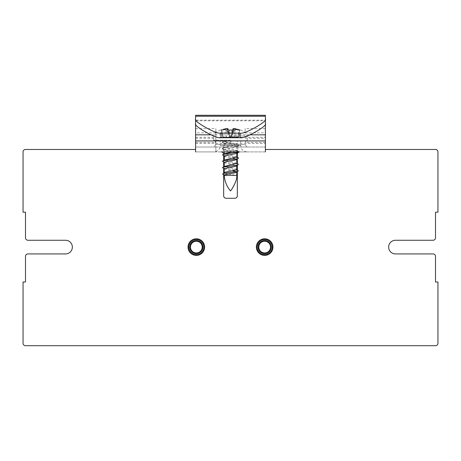 <?xml version="1.0" encoding="UTF-8"?>
<svg xmlns="http://www.w3.org/2000/svg" width="461" height="461" viewBox="0 0 461 461"><rect width="100%" height="100%" fill="white"/><g stroke="black" fill="none" stroke-linecap="round" stroke-linejoin="round"><path stroke-width="0.35" stroke-dasharray="2.31 1.73" d="M223.666 154.354A2.443 2.443 0 0 0 221.228 151.911L195.602 151.911L195.602 149.473L25.493 149.473A2.443 2.443 0 0 0 23.05 151.911L23.05 212.198L25.493 212.198L25.493 237.824A2.443 2.443 0 0 0 27.931 240.262L65.514 240.262A6.834 6.834 0 0 1 72.348 247.096A6.834 6.834 0 0 1 65.514 253.93L27.931 253.93A2.443 2.443 0 0 0 25.493 256.368L25.493 281.994L23.05 281.994L23.05 343.255A2.443 2.443 0 0 0 25.493 345.698L435.507 345.698A2.443 2.443 0 0 0 437.95 343.255L437.95 281.994L435.507 281.994L435.507 256.368A2.443 2.443 0 0 0 433.069 253.93L395.486 253.93A6.834 6.834 0 0 1 388.652 247.096A6.834 6.834 0 0 1 395.486 240.262L433.069 240.262A2.443 2.443 0 0 0 435.507 237.824L435.507 212.198L437.95 212.198L437.95 151.911A2.443 2.443 0 0 0 435.507 149.473L265.398 149.473L265.398 151.911L239.772 151.911A2.443 2.443 0 0 0 237.334 154.354L237.334 195.844A2.443 2.443 0 0 1 234.891 198.282L226.109 198.282A2.443 2.443 0 0 1 223.666 195.844L223.666 154.354L222.133 154.902L224.542 155.755L236.268 157.322M230.5 151.911L247.096 151.911L230.5 151.911M220.249 140.686L240.751 140.686L220.249 140.686L220.249 145.567L240.751 145.567L220.249 145.567L219.603 148.361C219.69 148.315 218.462 151.462 213.904 151.911M195.602 132.849L195.602 147.03L215.857 147.03L215.857 151.911L195.602 151.911L195.602 128.625L195.602 132.849L215.857 132.849L215.857 128.625L215.857 151.911L265.398 151.911L265.398 128.625L265.398 132.849L245.143 132.849L245.143 128.625L265.398 128.625M230.5 147.03L248.07 147.03L230.5 147.03M215.368 140.686L245.632 140.686L215.368 140.686L215.368 144.593L245.632 144.593L215.368 144.593C215.875 145.152 215.062 145.97 212.93 147.03M195.602 142.478L215.857 142.478L215.857 147.03L265.398 147.03L265.398 132.849M195.602 115.302L195.602 147.03L265.398 147.03L265.398 123.721M195.602 123.721L195.602 120.183L195.602 123.721M195.602 128.625L215.857 128.625M223.176 150.603L223.176 145.728L223.176 150.603L237.824 150.603L237.824 151.911L237.824 145.728L237.824 150.603M265.398 116.23L265.398 115.302M195.602 120.805L265.398 120.805L265.398 120.183L195.602 120.183M265.398 149.473L265.398 151.911M245.143 128.625L245.143 132.849M223.176 145.728L237.824 145.728M215.857 142.478L215.857 132.849M232.05 151.911L236.787 150.568L236.562 150.298L224.213 147.393L236.787 144.224L236.556 143.959L223.545 141.446L221.776 140.686L239.224 140.686L221.776 140.686M223.545 141.446L230.5 140.714C232.315 140.801 232.315 141.095 230.5 141.59L224.622 143.123L224.317 143.682L235.583 146.028L236.752 146.777L234.758 147.503L225.665 149.134L224.225 149.9L226.149 150.655L235.542 152.361L236.741 152.885L236.545 153.288M236.787 156.924L224.213 153.749L224.455 153.461M236.787 163.257L224.213 160.094L224.449 159.817M224.219 156.181L226.126 156.988L232.747 158.135M236.787 169.608L235.548 168.968L224.213 166.433L224.432 166.167M224.213 162.56L226.628 163.448L236.309 165.303M224.726 173.186L235.663 175.341L224.259 175.341M224.219 168.876L226.161 169.694L232.747 170.829M236.286 171.648L236.741 171.93L236.539 172.328M224.219 175.215L228.489 175.341L222.496 174.316L222.202 173.855L223.666 173.382M230.316 140.709L223.493 141.683L222.358 142.028L222.242 142.466L237.19 144.789L238.573 145.175L238.792 145.613L223.994 147.929L222.11 148.661L224.611 149.427L236.891 151.081L238.821 151.911M237.334 157.512L238.884 158.123L237.334 158.763M223.666 160.682L222.116 161.281L223.424 161.88L238.291 164.104L238.838 164.606L237.334 165.113M223.666 167.032L222.116 167.591L223.32 168.213L238.302 170.449L238.856 170.904L237.334 171.457M230.5 140.686L246.854 140.686L230.5 140.686M228.5 175.341L236.787 175.341M234.107 128.861L234.551 128.469A0.49 0.38 -73.4 0 0 234.107 128.861A0.49 0.38 -73.4 0 1 234.551 128.469A26.156 16.556 -77 0 1 238.072 130.267L235.871 129.57L233.329 131.627L232.598 134.658L234.349 128.861L234.009 128.803L232.598 134.658L232.805 128.89L233.577 128.89L233.335 128.492A0.49 0.478 50.4 0 0 232.972 128.596L232.972 128.596A0.49 0.478 50.4 0 0 232.805 128.89A0.49 0.478 50.4 0 1 232.972 128.596L232.972 128.596A0.49 0.478 50.4 0 1 233.335 128.492L233.577 128.89L232.776 128.924A0.49 0.478 10 0 1 233.312 128.533L233.335 128.492A26.191 20.255 74.1 0 1 238.072 130.267L235.871 129.57L233.352 131.61L233.577 128.89L233.329 131.627L234.107 128.861A25.672 16.25 103 0 1 235.871 129.57A25.672 16.25 103 0 0 234.107 128.861M234.551 128.469L234.349 128.861A2.172 0.294 7.7 0 1 234.891 128.924L234.977 128.533A26.3 25.902 -0 0 1 239.34 129.662L240.273 129.927L239.34 129.656L239.178 130.037L239.34 129.656A26.3 25.902 -0 0 0 234.977 128.533A1.723 0.294 -170.1 0 0 234.551 128.469A1.723 0.294 -170.1 0 1 234.977 128.533L240.123 129.898L239.611 130.296A0.49 0.49 10 0 1 240.273 129.927A0.49 0.49 10 0 0 239.611 130.296L239.178 130.037L239.622 130.25L238.452 136.865L237.974 136.865L237.974 137.269A0.49 0.49 0 0 0 238.452 136.865L239.611 130.296L240.118 129.898L234.534 128.463A0.49 0.49 0 0 0 234.009 128.803L232.966 132.607L234.009 128.803A0.49 0.49 0 0 1 234.534 128.463L234.977 128.527L234.891 128.924A2.172 0.294 7.7 0 0 234.349 128.861L232.598 134.658L232.805 128.89L232.58 130.037L232.056 130.296L232.58 130.037A0.49 0.461 10 0 1 233.11 129.662A0.49 0.461 10 0 0 232.58 130.037L231.376 136.865L230.898 136.865L230.898 137.269A0.49 0.49 0 0 0 231.376 136.865L232.776 128.924A0.49 0.478 -170 0 1 233.312 128.533L233.11 129.662L232.085 129.927A25.804 25.413 -0 0 0 228.915 129.927L227.89 129.662L227.665 128.492L227.423 128.89L228.195 128.89A0.49 0.478 -50.4 0 0 228.028 128.596L228.028 128.596A0.49 0.478 -50.4 0 0 227.665 128.492A0.49 0.478 -50.4 0 1 228.028 128.596L228.028 128.596A0.49 0.478 -50.4 0 1 228.195 128.89L228.224 128.924A0.49 0.478 -10 0 0 227.688 128.533L227.89 129.662A0.49 0.461 -10 0 1 228.42 130.037A0.49 0.461 -10 0 0 227.89 129.662L228.915 129.893L228.944 130.296L228.42 130.037L228.944 130.296L228.915 129.927A25.804 25.413 -0 0 1 230.5 129.881A25.804 25.413 -0 0 1 232.085 129.927L233.11 129.662L233.335 128.492A26.191 20.255 74.1 0 1 238.072 130.267A26.156 16.556 -77 0 0 234.551 128.469M227.671 131.627L228.402 134.658L228.195 128.89L227.423 128.89L227.688 128.533A0.49 0.478 170 0 1 228.224 128.924L229.624 136.865A0.49 0.49 0 0 0 230.102 137.269L230.102 136.865L229.624 136.865L230.102 136.865L230.102 137.269A0.49 0.49 0 0 1 229.624 136.865L228.224 128.924L228.402 134.658L226.893 128.861A0.49 0.38 73.4 0 0 226.449 128.469L226.651 128.861L226.449 128.469A0.49 0.38 73.4 0 1 226.893 128.861L226.651 128.861A2.172 0.294 -7.7 0 0 226.109 128.924L226.023 128.527A1.723 0.294 170.1 0 1 226.449 128.469A1.723 0.294 170.1 0 0 226.023 128.533L226.023 128.533A26.3 25.902 -0 0 0 221.66 129.662L221.822 130.037L221.389 130.296L221.822 130.037L221.66 129.656L220.727 129.927A0.49 0.49 -10 0 1 221.389 130.296A0.49 0.49 -10 0 0 220.727 129.927L221.66 129.662A26.3 25.902 -0 0 1 226.023 128.533L220.877 129.898L221.389 130.296L222.548 136.865A0.49 0.49 0 0 0 223.026 137.269L223.026 136.865L222.548 136.865L223.026 136.865L223.026 137.269A0.49 0.49 0 0 1 222.548 136.865L221.389 130.296L220.877 129.898L226.023 128.527L226.466 128.463L226.023 128.527L226.109 128.924A2.172 0.294 -7.7 0 1 226.651 128.861L228.402 134.658L226.991 128.803A0.49 0.49 0 0 0 226.466 128.463A0.49 0.49 0 0 1 226.991 128.803L228.034 132.607L226.893 128.861A25.672 16.25 77 0 0 225.129 129.57L222.928 130.267A26.191 20.255 -74.1 0 1 227.665 128.492A26.191 20.255 -74.1 0 0 222.928 130.267A26.156 16.556 77 0 1 226.449 128.469A26.156 16.556 77 0 0 222.928 130.267L225.129 129.57L227.648 131.61L227.423 128.89L227.648 131.61L225.129 129.576A25.707 19.881 105.9 0 1 227.423 128.89A25.707 19.881 105.9 0 0 225.129 129.576A25.672 16.25 -103 0 1 226.893 128.861L227.671 131.627M232.056 130.296L230.898 136.865L231.376 136.865A0.49 0.49 0 0 1 230.898 137.269L232.056 130.296A25.326 24.94 180 0 0 228.944 130.296A25.326 24.94 180 0 1 232.056 130.296M238.452 136.865A0.49 0.49 0 0 1 237.974 137.269L237.974 136.865L238.452 136.865M231.376 136.865A0.49 0.49 0 0 1 230.898 137.269L223.026 137.269L230.898 137.269A0.49 0.49 0 0 0 231.376 136.865L237.974 137.269L234.891 137.269L234.891 136.865L237.974 136.865L239.178 130.037A25.816 25.424 180 0 0 234.891 128.924A25.816 25.424 180 0 1 239.178 130.037L237.974 136.865L231.376 136.865L232.776 128.924L231.376 136.865M229.624 136.865A0.49 0.49 0 0 0 230.102 137.269A0.49 0.49 0 0 1 229.624 136.865L226.109 136.865L226.109 137.269L226.109 136.865L229.624 136.865L228.224 128.924L229.624 136.865M190.474 247.096A5.855 5.855 0 0 1 199.261 242.025A5.855 5.855 0 0 1 199.261 252.167A5.855 5.855 0 0 1 190.474 247.096M258.811 247.096A5.855 5.855 0 0 1 267.599 242.025A5.855 5.855 0 0 1 267.599 252.167A5.855 5.855 0 0 1 258.811 247.096M210.948 134.831L250.052 134.831M195.602 137.269L265.398 137.269M195.602 143.371L265.398 143.371M245.143 138.248L265.398 138.248M265.398 142.478L245.143 142.478M195.602 138.248L215.857 138.248M224.622 143.129L233.416 143.129M230.102 136.865L228.944 130.296L230.102 136.865L230.898 136.865L230.102 136.865M226.109 128.924A25.816 25.424 180 0 0 221.822 130.037L223.026 136.865L221.822 130.037A25.816 25.424 180 0 1 226.109 128.924L226.109 136.865L223.026 136.865L226.109 136.865L226.109 128.924M235.871 129.576A25.707 19.881 -105.9 0 0 233.577 128.89A25.707 19.881 -105.9 0 1 235.871 129.576M234.891 128.924L234.891 136.865L234.891 128.924M230.5 132.808L215.316 132.808L230.5 132.808M230.5 140.196L213.662 140.196L230.5 140.196M230.5 136.001L247.338 136.001L230.5 136.001M240.751 140.686L240.751 145.567L241.397 148.361C241.351 148.361 242.469 151.41 247.096 151.911M245.632 140.686L245.632 144.593C245.776 146.074 246.589 146.886 248.07 147.03M224.213 143.492L224.213 147.393M239.224 140.686C237.732 140.841 236.919 141.66 236.787 143.129L236.787 144.224M224.213 149.837L224.213 151.911M236.787 146.661L236.787 150.574M223.666 175.03L222.306 174.223M222.277 142.484L224.438 143.763M238.74 145.641L236.568 146.926M222.277 148.817L224.444 150.102M222.311 155.184L223.666 155.991M238.706 158.359L237.334 159.172M222.265 161.511L223.666 162.341M238.729 164.681L237.334 165.505M222.288 167.862L223.666 168.674M238.694 171.048L237.334 171.855M237.334 169.792L238.717 170.61M223.666 172.973L222.306 173.78M223.666 166.623L222.26 167.452M237.334 163.459L238.729 164.283M223.666 160.29L222.294 161.102M237.334 157.109L238.694 157.916M223.631 153.951L222.3 154.74M236.562 150.298L238.735 151.583M224.432 147.134L222.265 148.419M236.556 143.959L238.717 145.244M223.597 141.291L222.3 142.063M233.393 128.498A0.49 0.49 0 0 0 232.972 128.596A0.49 0.49 0 0 1 233.393 128.498L237.438 129.921L233.393 128.498M228.028 128.596A0.49 0.49 0 0 0 227.607 128.498L223.562 129.921L227.607 128.498A0.49 0.49 0 0 1 228.028 128.596L228.224 128.924L228.028 128.596M232.58 130.037L228.915 129.893L232.58 130.037M246.854 140.686L247.338 140.196L247.338 136.001L245.684 132.808A26.358 26.358 0 0 0 240.285 129.881L239.622 130.25M228.42 130.037L228.915 129.893L228.42 130.037M232.776 128.924L232.972 128.596L232.776 128.924M214.146 140.686L213.662 140.196L213.662 136.001L215.316 132.808A26.358 26.358 0 0 1 220.715 129.881L221.378 130.25"/><path stroke-width="0.69" d="M221.228 151.911A2.443 2.443 0 0 1 223.666 154.354L223.666 195.844A2.443 2.443 0 0 0 226.109 198.282L234.891 198.282A2.443 2.443 0 0 0 237.334 195.844L237.334 154.354A2.443 2.443 0 0 1 239.772 151.911L221.228 151.911M195.602 123.721C192.859 125.611 216.67 139.274 220.98 137.735L240.02 137.735C244.33 139.274 268.141 125.611 265.398 123.721L265.398 115.302L195.602 115.302L195.602 151.911L195.602 149.473L25.493 149.473A2.443 2.443 0 0 0 23.05 151.911L23.05 212.198L25.493 212.198L25.493 237.824A2.443 2.443 0 0 0 27.931 240.262L65.514 240.262A6.834 6.834 0 0 1 72.348 247.096A6.834 6.834 0 0 1 65.514 253.93L27.931 253.93A2.443 2.443 0 0 0 25.493 256.368L25.493 281.994L23.05 281.994L23.05 343.255A2.443 2.443 0 0 0 25.493 345.698L435.507 345.698A2.443 2.443 0 0 0 437.95 343.255L437.95 281.994L435.507 281.994L435.507 256.368A2.443 2.443 0 0 0 433.069 253.93L395.486 253.93A6.834 6.834 0 0 1 388.652 247.096A6.834 6.834 0 0 1 395.486 240.262L433.069 240.262A2.443 2.443 0 0 0 435.507 237.824L435.507 212.198L437.95 212.198L437.95 151.911A2.443 2.443 0 0 0 435.507 149.473L265.398 149.473L265.398 151.911M195.602 119.151C192.859 121.036 216.67 134.698 220.98 133.16L240.02 133.16C244.33 134.698 268.141 121.036 265.398 119.151M250.052 134.831L265.398 134.831L265.398 149.473M265.398 120.183L265.398 116.23L195.602 116.23M265.398 134.831L265.398 120.805M223.631 153.951L232.05 151.911M223.666 160.29L236.787 156.924L236.787 153.144M238.821 151.911L235.6 153.646L224.501 155.876L224.213 159.961M223.666 166.623L236.787 163.257L236.787 159.356L234.626 160.215L225.556 161.857L224.213 162.56M232.747 158.135L236.781 159.356M236.309 165.303L236.787 165.706L236.614 169.844L225.7 172.074L223.666 172.973M224.219 172.783L224.726 173.186M236.787 165.706L234.684 166.554L224.542 168.547L224.219 168.83L224.213 172.645M232.747 170.829L236.286 171.648M237.334 171.855L235.041 172.817L225.706 174.512L224.213 175.341L223.666 175.03M238.7 152.003L223.666 154.349M236.268 157.322L237.334 157.512M237.334 158.763L223.666 160.682M237.334 165.113L223.666 167.032M237.334 171.457L223.666 173.382M224.213 175.341C224.616 181.161 226.714 186.365 230.5 190.963L231.992 188.895C235.513 183.08 237.11 178.563 236.787 175.341L224.213 175.341M188.036 247.096A8.298 8.298 0 0 0 200.483 254.282A8.298 8.298 0 0 0 200.483 239.91A8.298 8.298 0 0 0 188.036 247.096M190.474 247.096A5.855 5.855 0 0 0 199.261 252.167A5.855 5.855 0 0 0 199.261 242.025A5.855 5.855 0 0 0 190.474 247.096M256.368 247.096A8.298 8.298 0 0 0 268.815 254.282A8.298 8.298 0 0 0 268.815 239.91A8.298 8.298 0 0 0 256.368 247.096M258.811 247.096A5.855 5.855 0 0 0 267.599 252.167A5.855 5.855 0 0 0 267.599 242.025A5.855 5.855 0 0 0 258.811 247.096M220.98 137.735L220.98 133.16M240.02 133.16L240.02 137.735M195.602 140.928L265.398 140.928M195.602 134.831L210.948 134.831M188.785 247.096A7.549 7.549 0 0 0 196.334 254.645A7.549 7.549 0 0 0 203.877 247.096A7.549 7.549 0 0 0 196.334 239.547A7.549 7.549 0 0 0 188.785 247.096M202.903 247.096A6.569 6.569 0 0 1 193.044 252.789A6.569 6.569 0 0 1 193.044 241.403A6.569 6.569 0 0 1 202.903 247.096M257.123 247.096A7.549 7.549 0 0 0 264.666 254.645A7.549 7.549 0 0 0 272.215 247.096A7.549 7.549 0 0 0 264.666 239.547A7.549 7.549 0 0 0 257.123 247.096M271.241 247.096A6.569 6.569 0 0 1 261.381 252.789A6.569 6.569 0 0 1 261.381 241.403A6.569 6.569 0 0 1 271.241 247.096M224.213 151.911L224.213 153.605M224.213 162.526L224.213 166.3M236.787 172.184L236.787 175.341M223.666 155.991L224.213 156.319M237.334 159.172L236.556 159.633M223.666 162.341L224.213 162.67M237.334 165.505L236.562 165.966M223.666 168.674L224.213 169.003M236.787 169.469L237.334 169.792M236.787 163.131L237.334 163.459M236.787 156.78L237.334 157.109"/></g></svg>

